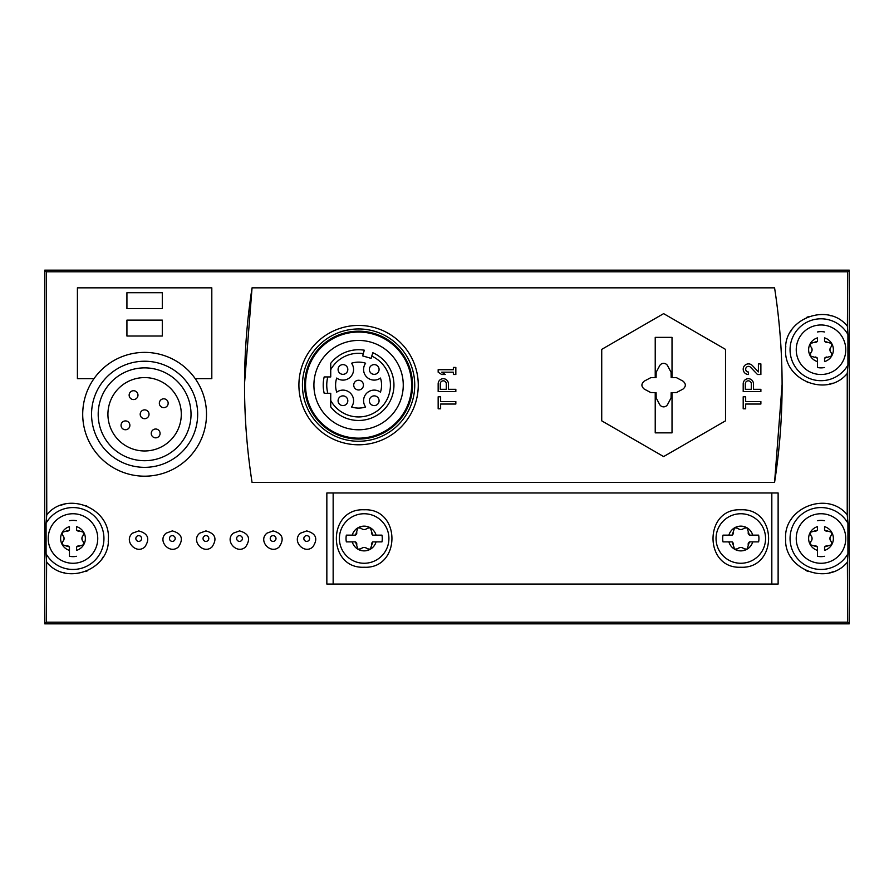 <?xml version="1.0" encoding="UTF-8"?>
<svg xmlns="http://www.w3.org/2000/svg" width="894" height="894" viewBox="0 0 894 894"><rect width="100%" height="100%" fill="white"/><g stroke="black" fill="none" stroke-linecap="round" stroke-linejoin="round"><path stroke-width="1.34" d="M372.787 352.717L371.111 358.382L362.629 355.879L364.305 350.202A35.369 35.369 0 0 0 330.735 363.31L330.735 376.933L324.176 376.933A35.369 35.369 0 0 0 324.176 393.282L330.735 393.282L330.735 406.904A35.369 35.369 0 0 0 386.521 406.792A35.369 35.369 0 0 0 372.787 352.717L371.77 356.136A31.826 31.826 0 0 1 381.95 406.725A31.826 31.826 0 0 1 330.735 400.512L330.735 406.904M379.078 400.736A4.861 4.861 0 0 0 371.781 396.523A4.861 4.861 0 0 0 371.781 404.948A4.861 4.861 0 0 0 379.078 400.736M347.811 400.736A4.861 4.861 0 0 0 340.525 396.523A4.861 4.861 0 0 0 340.525 404.948A4.861 4.861 0 0 0 347.811 400.736M347.811 369.479A4.861 4.861 0 0 0 340.525 365.266A4.861 4.861 0 0 0 340.525 373.692A4.861 4.861 0 0 0 347.811 369.479M379.078 369.479A4.861 4.861 0 0 0 371.781 365.266A4.861 4.861 0 0 0 371.781 373.692A4.861 4.861 0 0 0 379.078 369.479M336.703 378.05A10.605 10.605 0 0 0 351.532 363.232A22.987 22.987 0 0 1 365.635 363.232A10.605 10.605 0 0 0 380.464 378.05A22.987 22.987 0 0 1 380.464 392.164A10.605 10.605 0 0 0 365.635 406.982A22.987 22.987 0 0 1 351.532 406.982A10.605 10.605 0 0 0 336.703 392.164A22.987 22.987 0 0 1 336.703 378.05M94.004 378.654L77.409 378.654L77.409 287.846L211.811 287.846L211.811 378.654L195.216 378.654M774.573 482.369A632.181 632.181 0 0 0 774.573 287.846L252.052 287.846A632.181 632.181 0 0 0 252.052 482.369L774.573 482.369L782.105 384.375M252.052 287.846L244.52 383.682M132.636 533.126L138.726 530.913C148.169 533.528 150.203 538.87 144.817 546.938C136.145 555.029 123.171 540.468 132.636 533.126M166.228 533.126L172.318 530.913C181.773 533.528 183.806 538.87 178.409 546.938C169.748 555.029 156.774 540.468 166.228 533.126M199.831 533.126L205.922 530.913C215.376 533.528 217.398 538.87 212.012 546.938C203.351 555.029 190.377 540.468 199.831 533.126M233.423 533.126L239.514 530.913C248.968 533.528 251.002 538.87 245.604 546.938C236.944 555.029 223.969 540.468 233.423 533.126M267.027 533.126L273.117 530.913C282.571 533.528 284.594 538.87 279.207 546.938C270.547 555.029 257.573 540.468 267.027 533.126M300.63 533.126L306.72 530.913C316.163 533.528 318.197 538.87 312.811 546.938C304.139 555.029 291.165 540.468 300.63 533.126M847.68 622.213L849.3 623.833L849.3 270.167L847.68 271.787L847.4 326.198C827.911 301.725 783.893 318.733 785.636 349.409C783.412 380.296 827.453 397.986 847.244 373.457L847.233 514.788C827.442 490.303 783.457 507.904 785.636 538.825C783.937 569.545 827.855 586.509 847.378 562.08L847.68 622.213L46.32 622.213L46.622 562.08C66.122 586.509 110.085 569.534 108.364 538.825C110.532 507.915 66.558 490.303 46.767 514.788L46.32 271.787L44.7 270.167L44.7 623.833L46.32 622.213M847.68 271.787L46.32 271.787M847.244 373.457L847.925 365.009A30.944 30.944 0 0 1 801.18 373.502A30.944 30.944 0 0 1 801.18 325.986A30.944 30.944 0 0 1 847.925 334.479L847.4 326.198M847.925 523.247L847.925 553.777A30.944 30.944 0 0 1 801.18 562.27A30.944 30.944 0 0 1 801.18 514.754A30.944 30.944 0 0 1 847.925 523.247L847.233 514.788M847.378 562.08L847.925 553.777M847.925 334.479L847.925 365.009M46.767 514.788L46.075 523.247A30.944 30.944 0 0 1 92.82 514.754A30.944 30.944 0 0 1 92.82 562.27A30.944 30.944 0 0 1 46.075 553.777L46.622 562.08M46.075 553.777L46.075 523.247M849.3 270.167L44.7 270.167M849.3 623.833L44.7 623.833M758.403 371.893L752.346 365.534A5.308 5.308 0 0 0 743.629 367.099A5.308 5.308 0 0 0 748.501 374.497L748.501 372.027A2.827 2.827 0 0 1 745.909 368.082A2.827 2.827 0 0 1 750.558 367.244L757.464 374.497L760.883 374.497L760.883 363.892L758.403 363.892L758.403 371.893M743.193 383.828L743.193 391.516L760.883 391.516L760.883 389.303L753.452 389.303L753.452 383.828A5.129 5.129 0 0 0 748.323 378.698A5.129 5.129 0 0 0 743.193 383.828M743.193 396.78L743.193 408.804L745.674 408.804L745.674 404.032L760.883 404.032L760.883 401.551L745.674 401.551L745.674 396.78L743.193 396.78M438.161 369.725L438.161 372.195L441.692 374.497L445.234 374.497L441.692 372.195L453.37 372.195L453.37 374.497L455.839 374.497L455.839 367.423L453.37 367.423L453.37 369.725L438.161 369.725M438.161 383.828L438.161 391.516L455.839 391.516L455.839 389.303L448.419 389.303L448.419 383.828A5.129 5.129 0 0 0 443.29 378.698A5.129 5.129 0 0 0 438.161 383.828M438.161 396.78L438.161 408.804L440.63 408.804L440.63 404.032L455.839 404.032L455.839 401.551L440.63 401.551L440.63 396.78L438.161 396.78M162.295 336.032L162.295 320.119L126.926 320.119L126.926 336.032L162.295 336.032M162.295 308.631L162.295 292.707L126.926 292.707L126.926 308.631L162.295 308.631M144.616 352.392A61.887 61.887 0 0 1 198.211 445.234A61.887 61.887 0 0 1 91.009 445.234A61.887 61.887 0 0 1 144.616 352.392M144.616 367.87A46.421 46.421 0 0 1 184.812 437.49A46.421 46.421 0 0 1 104.408 437.49A46.421 46.421 0 0 1 144.616 367.87M144.616 377.592A36.699 36.699 0 0 0 112.834 432.629A36.699 36.699 0 0 0 176.386 432.629A36.699 36.699 0 0 0 144.616 377.592M144.616 361.232A53.048 53.048 0 0 1 190.556 440.809A53.048 53.048 0 0 1 98.664 440.809A53.048 53.048 0 0 1 144.616 361.232M133.564 390.723A4.425 4.425 0 0 0 129.731 397.349A4.425 4.425 0 0 0 137.385 397.349A4.425 4.425 0 0 0 133.564 390.723M163.758 398.813A4.425 4.425 0 0 0 159.925 405.44A4.425 4.425 0 0 0 167.58 405.44A4.425 4.425 0 0 0 163.758 398.813M144.616 409.865A4.425 4.425 0 0 0 140.783 416.492A4.425 4.425 0 0 0 148.438 416.492A4.425 4.425 0 0 0 144.616 409.865M125.473 420.918A4.425 4.425 0 0 0 121.64 427.544A4.425 4.425 0 0 0 129.295 427.544A4.425 4.425 0 0 0 125.473 420.918M155.668 429.008A4.425 4.425 0 0 0 151.835 435.635A4.425 4.425 0 0 0 159.49 435.635A4.425 4.425 0 0 0 155.668 429.008M833.186 571.713A35.369 35.369 0 0 1 829.397 572.864A35.369 35.369 0 0 0 833.186 571.713M808.344 571.534A35.369 35.369 0 0 1 805.561 570.327A35.369 35.369 0 0 0 808.344 571.534M791.905 558.616A35.369 35.369 0 0 1 791.19 557.532A35.369 35.369 0 0 0 791.905 558.616M785.703 540.714A35.369 35.369 0 0 1 785.636 538.825A35.369 35.369 0 0 0 785.703 540.714M791.235 519.425A35.369 35.369 0 0 1 791.626 518.822A35.369 35.369 0 0 0 791.235 519.425M61.462 505.076A35.369 35.369 0 0 1 64.916 504.082A35.369 35.369 0 0 0 61.462 505.076M85.969 505.613A35.369 35.369 0 0 1 86.763 505.937A35.369 35.369 0 0 0 85.969 505.613M108.364 538.825A35.369 35.369 0 0 1 108.23 541.529A35.369 35.369 0 0 0 108.364 538.825M103.38 556.616A35.369 35.369 0 0 1 102.095 558.605A35.369 35.369 0 0 0 103.38 556.616M87.489 570.774A35.369 35.369 0 0 1 85.656 571.534A35.369 35.369 0 0 0 87.489 570.774M64.591 572.864A35.369 35.369 0 0 1 62.971 572.428A35.369 35.369 0 0 0 64.591 572.864M832.37 383.235A35.369 35.369 0 0 1 829.084 384.174A35.369 35.369 0 0 0 832.37 383.235M808.008 382.632A35.369 35.369 0 0 1 807.237 382.319A35.369 35.369 0 0 0 808.008 382.632M785.636 349.409A35.369 35.369 0 0 1 785.792 346.481A35.369 35.369 0 0 0 785.636 349.409M790.464 331.897A35.369 35.369 0 0 1 791.905 329.64A35.369 35.369 0 0 0 790.464 331.897M806.354 317.549A35.369 35.369 0 0 1 808.355 316.711A35.369 35.369 0 0 0 806.354 317.549M829.431 315.392A35.369 35.369 0 0 1 831.174 315.873A35.369 35.369 0 0 0 829.431 315.392M358.583 325.427A59.686 59.686 0 0 1 410.268 414.95A59.686 59.686 0 0 1 306.899 414.95A59.686 59.686 0 0 1 358.583 325.427M358.583 328.958A56.143 56.143 0 0 1 407.206 413.184A56.143 56.143 0 0 1 309.961 413.184A56.143 56.143 0 0 1 358.583 328.958M358.583 331.171A53.931 53.931 0 0 1 405.295 412.078A53.931 53.931 0 0 1 311.872 412.078A53.931 53.931 0 0 1 358.583 331.171M358.583 332.054A53.048 53.048 0 0 1 404.524 411.631A53.048 53.048 0 0 1 312.643 411.631A53.048 53.048 0 0 1 358.583 332.054M358.583 340.435A44.678 44.678 0 0 1 397.271 407.452A44.678 44.678 0 0 1 319.896 407.452A44.678 44.678 0 0 1 358.583 340.435M330.735 363.31L330.735 369.703A31.826 31.826 0 0 1 363.299 353.633L364.305 350.202M358.583 389.974A4.861 4.861 0 0 0 363.445 385.113A4.861 4.861 0 0 0 358.583 380.241A4.861 4.861 0 0 0 353.722 385.113A4.861 4.861 0 0 0 358.583 389.974M446.296 383.828A3.006 3.006 0 0 0 443.29 380.822A3.006 3.006 0 0 0 440.284 383.828L440.284 389.303L446.296 389.303L446.296 383.828M751.329 383.828A3.006 3.006 0 0 0 748.323 380.822A3.006 3.006 0 0 0 745.317 383.828L745.317 389.303L751.329 389.303L751.329 383.828M672.02 432.852L672.02 392.622L676.479 392.544L682.982 389.091C686.111 386.431 686.111 383.783 682.982 381.123L676.479 377.67L672.02 377.592L672.02 337.362L655.224 337.362L655.224 377.592L650.776 377.67L644.261 381.123C641.132 383.783 641.132 386.431 644.261 389.091L650.776 392.544L655.224 392.622L655.224 432.852L672.02 432.852M663.627 456.577L725.515 420.839L725.515 349.375L663.627 313.638L601.729 349.375L601.729 420.839L663.627 456.577M655.224 377.592L656.084 377.57L656.185 372.25L659.638 365.747A4.515 4.515 0 0 1 667.606 365.747L671.059 372.25L671.159 377.57L672.02 377.592M672.02 392.622L671.159 392.645L671.059 397.964L667.606 404.468A4.515 4.515 0 0 1 659.638 404.468L656.185 397.964L656.084 392.645L655.224 392.622M824.547 530.075L831.722 532.321A12.382 12.382 0 0 0 824.547 526.644L824.547 530.075A4.336 4.336 0 0 0 826.771 531.282M817.474 530.075L817.474 526.644A12.382 12.382 0 0 0 810.288 532.321L817.474 530.075A4.336 4.336 0 0 1 815.261 531.282M810.288 532.321L810.735 535.361C812.467 537.45 812.467 539.551 810.735 541.663L810.288 544.703A12.382 12.382 0 0 1 810.288 532.321M811.674 540.367A4.336 4.336 0 0 0 811.663 536.646M817.474 546.949L810.288 544.703A12.382 12.382 0 0 0 817.474 550.38L817.474 546.949A4.336 4.336 0 0 0 815.25 545.742M817.474 550.38L817.474 556.291L817.474 550.38M824.547 546.949L824.547 550.38A12.382 12.382 0 0 0 831.722 544.703L824.547 546.949A4.336 4.336 0 0 1 826.76 545.742M831.722 544.703L831.286 541.663C829.543 539.574 829.543 537.473 831.286 535.361L831.722 532.321A12.382 12.382 0 0 1 831.722 544.703M830.336 536.657A4.336 4.336 0 0 0 830.347 540.378M824.547 556.291A18.126 18.126 0 0 1 817.474 556.291M817.474 520.733A18.126 18.126 0 0 1 824.547 520.733M845.769 538.512A24.753 24.753 0 0 1 808.623 559.957A24.753 24.753 0 0 1 808.623 517.067A24.753 24.753 0 0 1 845.769 538.512M824.547 341.307L831.722 343.553A12.382 12.382 0 0 0 824.547 337.876L824.547 341.307A4.336 4.336 0 0 0 826.771 342.514M817.474 341.307L817.474 337.876A12.382 12.382 0 0 0 810.288 343.553L817.474 341.307A4.336 4.336 0 0 1 815.261 342.514M810.288 343.553L810.735 346.593C812.467 348.682 812.467 350.783 810.735 352.895L810.288 355.935A12.382 12.382 0 0 1 810.288 343.553M811.674 351.599A4.336 4.336 0 0 0 812.087 349.755M812.087 349.733A4.336 4.336 0 0 0 811.663 347.878M817.474 358.17L810.288 355.935A12.382 12.382 0 0 0 817.474 361.601L817.474 358.17A4.336 4.336 0 0 0 815.25 356.974M817.474 361.601L817.474 367.523L817.474 361.601M824.547 358.17L824.547 361.601A12.382 12.382 0 0 0 831.722 355.935L824.547 358.17A4.336 4.336 0 0 1 826.76 356.974M831.722 355.935L831.286 352.895C829.543 350.806 829.543 348.705 831.286 346.593L831.722 343.553A12.382 12.382 0 0 1 831.722 355.935M830.336 347.889A4.336 4.336 0 0 0 829.923 349.722M829.923 349.755A4.336 4.336 0 0 0 830.347 351.61M824.547 367.523A18.126 18.126 0 0 1 817.474 367.523M817.474 331.965A18.126 18.126 0 0 1 824.547 331.965M845.769 349.744A24.753 24.753 0 0 1 808.623 371.178A24.753 24.753 0 0 1 808.623 328.299A24.753 24.753 0 0 1 845.769 349.744M76.526 530.075L83.712 532.321A12.382 12.382 0 0 0 76.526 526.644L76.526 530.075A4.336 4.336 0 0 0 78.75 531.282M69.453 530.075L69.453 526.644A12.382 12.382 0 0 0 62.278 532.321L69.453 530.075A4.336 4.336 0 0 1 67.24 531.282M62.278 532.321L62.714 535.361C64.457 537.45 64.457 539.551 62.714 541.663L62.278 544.703A12.382 12.382 0 0 1 62.278 532.321M63.664 540.367A4.336 4.336 0 0 0 63.653 536.646M69.453 546.949L62.278 544.703A12.382 12.382 0 0 0 69.453 550.38L69.453 546.949A4.336 4.336 0 0 0 67.229 545.742M69.453 550.38L69.453 556.291L69.453 550.38M76.526 546.949L76.526 550.38A12.382 12.382 0 0 0 83.712 544.703L76.526 546.949A4.336 4.336 0 0 1 78.739 545.742M83.712 544.703L83.265 541.663C81.533 539.574 81.533 537.473 83.265 535.361L83.712 532.321A12.382 12.382 0 0 1 83.712 544.703M82.326 536.657A4.336 4.336 0 0 0 82.337 540.378M76.526 556.291A18.126 18.126 0 0 1 69.453 556.291M69.453 520.733A18.126 18.126 0 0 1 76.526 520.733M97.748 538.512A24.753 24.753 0 0 1 60.613 559.957A24.753 24.753 0 0 1 60.613 517.067A24.753 24.753 0 0 1 97.748 538.512M364.149 509.781C327.115 508.049 327.103 568.942 364.137 567.243C401.149 569.031 401.25 508.071 364.149 509.781M333.149 584.05L778.126 584.05L778.126 492.974L326.846 492.974L326.846 584.05L333.149 584.05L333.149 492.974M740.813 509.781C703.768 508.049 703.757 568.953 740.802 567.243C777.802 569.02 777.903 508.071 740.813 509.781M371.412 532.891A4.336 4.336 0 0 0 372.776 535.148L381.962 535.148A18.126 18.126 0 0 1 381.962 541.876L372.776 541.876A4.336 4.336 0 0 0 371.412 544.144M381.962 535.148L376.061 535.148A12.382 12.382 0 0 0 370.339 527.795L372.776 535.148M356.896 544.133A4.336 4.336 0 0 0 355.533 541.876L346.347 541.876A18.126 18.126 0 0 1 346.347 535.148L355.533 535.148L357.969 527.795A12.382 12.382 0 0 1 370.339 527.795L367.3 528.242C365.221 529.974 363.12 529.974 360.997 528.242L357.969 527.795A2.481 2.481 0 0 0 357.958 527.795M362.305 529.181A4.336 4.336 0 0 0 366.015 529.17M355.533 535.148A4.336 4.336 0 0 0 356.896 532.88M346.347 541.876L352.236 541.876A12.382 12.382 0 0 0 357.969 549.229L355.533 541.876M357.958 549.229A2.481 2.481 0 0 0 357.969 549.229L360.997 548.782C363.087 547.05 365.188 547.05 367.3 548.782L370.339 549.229A12.382 12.382 0 0 1 357.969 549.229M366.004 547.843A4.336 4.336 0 0 0 364.171 547.43M364.137 547.43A4.336 4.336 0 0 0 362.282 547.854M372.776 541.876L370.339 549.229A12.382 12.382 0 0 0 376.061 541.876M352.236 535.148A12.382 12.382 0 0 1 357.969 527.795M364.149 563.265A24.753 24.753 0 0 1 342.715 526.13A24.753 24.753 0 0 1 385.593 526.13A24.753 24.753 0 0 1 364.149 563.265M748.066 532.891A4.336 4.336 0 0 0 749.44 535.148L758.626 535.148A18.126 18.126 0 0 1 758.626 541.876L749.44 541.876A4.336 4.336 0 0 0 748.066 544.144M758.626 535.148L752.726 535.148A12.382 12.382 0 0 0 747.004 527.795L749.44 535.148M747.004 527.795L743.964 528.242C741.875 529.974 739.774 529.974 737.662 528.242L734.622 527.795A12.382 12.382 0 0 1 747.004 527.795M738.958 529.181A4.336 4.336 0 0 0 740.802 529.594M740.824 529.594A4.336 4.336 0 0 0 742.679 529.17M732.186 535.148L734.622 527.795A12.382 12.382 0 0 0 728.901 535.148L732.186 535.148A4.336 4.336 0 0 0 733.561 532.88M728.901 535.148L723 535.148A18.126 18.126 0 0 0 723 541.876L732.186 541.876L734.622 549.229A12.382 12.382 0 0 1 728.901 541.876L723 541.876M733.549 544.133A4.336 4.336 0 0 0 732.186 541.876M737.662 548.782L734.622 549.229A12.382 12.382 0 0 0 747.004 549.229L743.964 548.782C741.852 547.05 739.751 547.05 737.662 548.782M742.668 547.843A4.336 4.336 0 0 0 740.824 547.43M740.802 547.43A4.336 4.336 0 0 0 738.947 547.854M752.726 541.876A12.382 12.382 0 0 1 747.004 549.229L749.44 541.876M740.813 563.265A24.753 24.753 0 0 1 719.368 526.13A24.753 24.753 0 0 1 762.247 526.13A24.753 24.753 0 0 1 740.813 563.265M327.819 393.282A31.826 31.826 0 0 1 327.819 376.933M138.726 535.64A2.872 2.872 0 0 1 141.207 539.954A2.872 2.872 0 0 1 136.234 539.954A2.872 2.872 0 0 1 138.726 535.64M172.318 535.64A2.872 2.872 0 0 1 174.811 539.954A2.872 2.872 0 0 1 169.838 539.954A2.872 2.872 0 0 1 172.318 535.64M205.922 535.64A2.872 2.872 0 0 1 208.414 539.954A2.872 2.872 0 0 1 203.43 539.954A2.872 2.872 0 0 1 205.922 535.64M239.514 535.64A2.872 2.872 0 0 1 242.006 539.954A2.872 2.872 0 0 1 237.033 539.954A2.872 2.872 0 0 1 239.514 535.64M273.117 535.64A2.872 2.872 0 0 1 275.609 539.954A2.872 2.872 0 0 1 270.625 539.954A2.872 2.872 0 0 1 273.117 535.64M306.72 535.64A2.872 2.872 0 0 1 309.201 539.954A2.872 2.872 0 0 1 304.228 539.954A2.872 2.872 0 0 1 306.72 535.64M771.824 584.05L771.824 492.974"/></g></svg>
